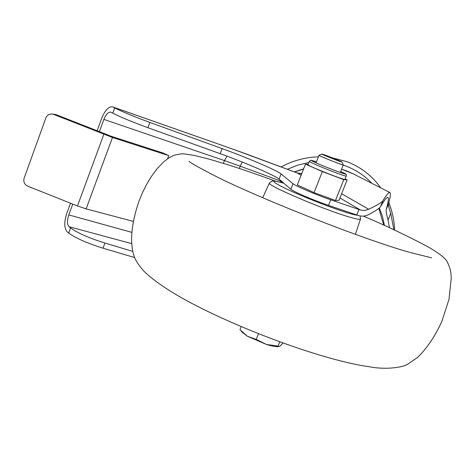 <?xml version="1.0" encoding="UTF-8"?>
<svg xmlns="http://www.w3.org/2000/svg" width="475" height="475" viewBox="0 0 475 475"><rect width="100%" height="100%" fill="white"/><g stroke="black" fill="none" stroke-linecap="round" stroke-linejoin="round"><path stroke-width="0.71" d="M371.919 183.362C364.747 175.774 356.226 170.068 346.358 166.244L343.211 165.128M316.51 161.696L315.946 161.732M308.821 162.533L297.908 165.11L287.333 169.26M281.081 166.927C293.01 160.562 305.455 157.201 318.416 156.851M332.12 157.748L347.308 161.791C361.089 167.224 372.222 175.904 380.695 187.833M388.817 202.712C392.332 211.405 394.268 220.525 394.612 230.066M239.341 168.465L240.213 166.185L281.194 181.236L282.103 182.732M389.429 227.673L388.057 219.996C386.703 215.104 386.068 211.702 386.151 209.784C388.259 202.475 388.859 198.366 387.95 197.469L387.119 197.588C385.86 198.312 383.657 201.347 380.505 206.684L380.505 206.684C379.175 208.513 375.416 211.042 369.223 214.284C365.821 216.256 362.152 216.642 358.215 215.454L328.516 205.378C314.682 200.747 293.016 191.461 290.854 189.264L279.074 179.111C275.268 175.584 244.791 162.468 220.21 153.686L147.909 127.704C132.264 121.98 120.555 117.135 112.789 113.169L110.812 112.142C108.3 111.857 105.99 114.273 103.888 119.397L224.432 160.58L223.381 163.329M393.846 229.71L390.747 213.317C389.168 208.792 388.402 205.705 388.455 204.054L386.151 209.784L388.455 204.054C390.349 197.208 390.83 193.367 389.904 192.523L389.12 192.601C387.915 193.206 385.819 195.979 382.826 200.907L380.505 206.684L382.826 200.907C381.3 202.783 376.586 205.568 368.671 209.255L364.598 210.478L360.4 209.986L339.934 197.974M290.854 189.264L293.016 183.742L281.093 173.933L279.074 179.111M220.21 153.686L222.146 148.622L149.868 122.443L147.909 127.704M132.798 251.388L104.922 243.058C89.217 238.112 77.752 233.065 70.532 227.923L69.029 226.729L131.7 243.616M134.68 257.563L103.016 248.182C87.305 243.265 75.852 238.213 68.655 233.023L67.159 231.812C64.125 228.249 64.006 222.104 66.797 213.37L70.526 203.211M112.789 113.169L114.712 107.932C122.508 111.851 134.229 116.684 149.868 122.443M356.749 214.961L358.934 209.487L330.725 199.797L328.516 205.378M293.016 183.742C295.212 185.85 316.908 195.106 330.725 199.797M358.934 209.487L360.4 209.986M131.807 232.34L68.786 214.914C66.993 220.525 67.076 224.467 69.029 226.729M68.786 214.914L72.758 204.102M99.311 131.854L103.888 119.397M114.712 107.932L112.581 106.857C108.644 106.406 105.034 110.182 101.745 118.198L97.06 130.958M222.146 148.622C246.709 157.468 277.234 170.531 281.093 173.933M167.598 158.739L168.773 155.61L112.474 137.489L86.123 208.875L77.467 205.972L27.74 186.182C24.415 184.466 23.21 181.812 24.112 178.214L45.885 117.913C46.983 115.318 48.937 114.006 51.739 113.982L53.705 114.41L112.474 137.489M52.007 114.006L55.86 114.558L111.411 136.361L162.907 152.962L168.773 155.61M133.309 221.392L86.123 208.875M322.098 154.072C323.778 154.31 342.564 161.827 342.012 162.04L341.875 162.04C340.379 161.898 320.5 153.93 321.955 154.054L322.098 154.072M343.265 164.944L343.11 164.979C341.383 164.861 317.775 155.408 319.01 155.331L321.925 154.066M242.048 332.067L247.368 336.241L266.522 344.488C271.219 345.901 274.871 346.619 277.495 346.655L278.914 346.548M282.999 343.021L279.935 346.198L278.694 346.518L278.095 346.085L266.522 344.488L256.227 339.405L247.368 336.241L239.97 329.692L241.169 326.634M279.775 341.852L278.095 346.085M258.459 333.741L256.227 339.405M309.267 161.393L307.972 164.706L308.934 165.431C314.302 168.536 345.058 180.47 344.915 179.402L344.933 179.354M343.769 179.651L347.13 179.835L339.025 200.254L335.504 200.498L343.769 179.651L322.347 171.576L314.064 192.618L335.504 200.498M314.064 192.618L297.326 184.906L305.461 164.124L322.347 171.576M347.13 179.835L345.093 178.938M308.073 164.439L305.461 164.124M281.194 181.236L279.947 182.127M378.836 208.454L383.729 225.085M384.453 225.411L382.488 216.511L379.347 208.02M341.596 169.201L353.459 173.951L346.637 170.905L341.59 169.213M303.555 168.993L294.642 171.98M341.614 193.729L368.671 209.255M104.922 243.058L103.016 248.182M68.655 233.023L70.532 227.923M390.747 213.317L388.057 219.996M301.126 175.198L297.493 173.066L233.848 149.494L113.062 107.065M301.655 173.856L297.493 173.066L247.333 154.351M112.712 106.905L233.848 149.494M233.463 149.322L247.511 154.446M227.014 156.18L224.432 160.58L240.213 166.185L242.208 162.046M77.467 205.972L103.823 134.36M55.86 114.558L53.705 114.41M283.919 183.285C269.574 179.217 270.524 181.153 286.769 189.098C303.05 196.775 331.55 207.925 346.928 212.652C352.343 214.32 355.912 215.187 357.628 215.258M360.519 218.904L360.442 219.141C359.706 219.753 355.567 218.916 348.015 216.63C321.237 208.697 264.89 184.425 269.473 182.952L272.276 180.945C273.493 181.183 271.421 179.71 283.884 183.261M346.257 176.017L346.239 176.065C346.406 177.074 315.649 165.116 310.258 162.07L309.284 161.357C311.95 159.748 308.602 159.665 316.433 161.898M316.433 161.904C311.713 160.271 310.341 159.998 312.301 161.084C318.767 164.635 352.943 177.579 344.256 173.203L340.676 171.523M294.375 171.879L303.626 168.815M353.459 173.951L389.844 192.494M301.738 173.642L297.291 172.965M189.068 161.346C190.273 162.688 198.443 167.301 213.566 175.18M229.199 165.163L209.914 159.339L194.417 155.45L184.152 153.882L181.189 153.829L174.224 155.183L168.803 157.926L163.341 162.147L156.75 169.136L151.008 177.033L146.401 184.799L142.47 192.731L139.098 200.925C134.282 214.67 131.765 227.507 131.539 239.424C131.771 246.323 132.578 251.714 133.962 255.592C135.084 259.611 138.172 264.569 143.224 270.465C148.58 275.916 156.216 281.889 166.125 288.384C212.307 318.986 317.466 359.652 368.796 366.652C384.898 369.948 402.551 367.644 407.782 364.135L417.115 357.764C425.838 349.956 435.611 335.605 441.857 321.343L449.006 299.357L451.25 278.136L451.03 274.871C450.811 270.75 449.516 266.362 447.141 261.707C445.758 258.566 439.803 253.84 429.269 247.534C407.918 236.117 385.943 225.643 363.351 216.113M269.42 183.065L262.687 197.707M410.483 252.581L431.621 257.842M275.245 181.058C258.596 174.96 243.313 169.682 229.401 165.223M360.092 215.935L360.442 219.141L355.407 234.341M409.806 252.385C364.681 239.869 259.558 198.621 213.964 175.382M342.012 162.04L343.277 164.967L340.302 172.473M319.004 155.355L316.059 162.86M242.689 332.815L241.163 331.045M277.495 346.655L278.694 346.518M340.682 171.517L344.417 173.274C346.002 173.749 346.613 174.681 346.239 176.065L344.915 179.402"/></g></svg>
